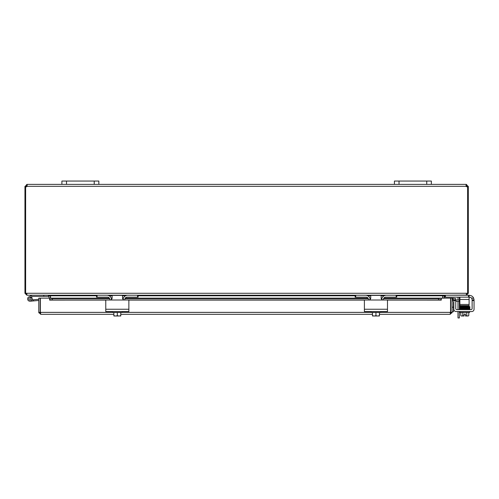 <?xml version="1.0" encoding="UTF-8"?>
<svg xmlns="http://www.w3.org/2000/svg" width="499" height="499" viewBox="0 0 499 499"><rect width="100%" height="100%" fill="white"/><g stroke="black" fill="none" stroke-linecap="round" stroke-linejoin="round"><path stroke-width="0.75" d="M98.846 181.056L61.895 181.056L61.895 184.381L98.846 184.381L98.846 181.056M457.995 311.557L457.995 317.944L459.361 317.944L459.361 311.557M459.361 317.944L457.995 317.944M457.995 300.011L457.995 297.741A1.154 1.154 0 0 0 457.826 297.142M459.323 297.142A2.308 2.308 0 0 1 459.361 297.529L459.361 300.011M459.361 301.377L459.361 309.636M457.995 309.636L457.995 301.377M431.361 181.056L394.416 181.056L394.416 184.381L431.361 184.381L431.361 181.056M50.349 298.146L50.33 295.527M25.636 186.782L24.95 186.782L24.95 293.275L26.896 295.221L48.409 295.221L48.983 295.795L48.983 298.146M442.925 295.527L442.906 298.146M466.365 295.09L444.852 295.221L444.278 295.795L444.278 298.146M96.532 295.795L50.555 295.795L50.555 298.146M444.646 295.221L442.707 295.795L442.707 298.146M50.555 295.795L48.609 295.221M26.896 293.849L26.316 293.275M466.945 293.275L466.365 293.849M472.129 299.625L472.129 300.566L474.05 300.566L473.663 298.165A4.616 4.616 0 0 0 469.434 295.389L466.365 295.221L468.311 293.275L468.311 186.782L467.625 186.782M24.95 293.275L466.74 293.275L466.16 295.221L355.163 295.221L355.163 297.142L355.163 295.221L27.096 295.221L26.534 293.724M466.74 293.275L468.311 293.275M25.636 293.275L25.636 186.732A1.291 1.291 0 0 0 27.114 186.32L27.114 184.381L61.895 184.381M467.476 186.782L466.945 186.782L466.365 185.747L466.141 186.32L466.141 184.381L466.141 185.747M431.361 184.381L466.365 184.381L468.311 186.782M468.311 186.32L466.945 186.32M466.365 184.381L466.365 185.747M26.896 185.747L26.896 184.381L27.114 185.747L26.316 186.782L25.786 186.782M24.95 186.782L26.896 184.381M26.316 186.32L24.95 186.32M465.972 185.771L466.141 186.32L27.114 186.32M467.625 293.275L467.625 186.732A1.291 1.291 0 0 1 466.141 186.32M98.846 184.381L394.416 184.381M453.841 301.695A1.154 1.154 0 0 0 453.479 302.531L453.479 307.172L452.113 307.172M452.113 302.319A2.308 2.308 0 0 1 453.841 300.086M453.479 311.788L452.113 311.788L453.479 311.788L453.479 307.172M454.421 300.011L459.255 300.011L459.255 301.377L455.762 301.377M459.872 300.011L459.255 300.011M459.255 301.377L459.872 301.377M40.344 309.686A2.308 2.308 0 0 0 40.344 311.588M450.541 309.686A2.308 2.308 0 0 1 450.541 311.588A2.308 2.308 0 0 0 450.541 309.686M38.772 312.368L38.772 298.146L40.138 298.146L40.138 312.368L38.772 312.368L40.718 314.314L113.853 314.314L40.718 314.314L40.344 312.368L40.344 298.146L49.576 298.146L49.582 299.531L52.351 300.011L52.351 298.664L49.582 298.146L109.406 298.146M452.818 299.531L455.55 300.011L455.787 298.664L453.055 298.184L452.793 299.525A0.58 0.58 0 0 0 452.113 300.092M453.055 298.184L453.03 298.177A1.946 1.946 0 0 0 452.113 298.234M441.309 298.184L438.534 298.664L438.534 300.011L441.309 299.531L441.309 298.146L383.831 298.177M441.309 299.531L441.309 300.099L387.224 300.092M438.534 300.011L386.937 300.011A0.555 0.555 0 0 1 387.486 300.566L387.486 308.482M381.716 300.011L378.254 300.011M373.632 300.011L370.171 300.011M364.395 308.482L364.395 300.566A0.555 0.555 0 0 1 364.95 300.011L128.305 300.011A0.555 0.555 0 0 1 128.861 300.566L128.861 308.482M105.769 308.482L105.769 300.566A0.555 0.555 0 0 1 106.324 300.011L52.351 300.011M49.582 299.531L49.576 298.146M438.534 298.664L383.588 298.664M381.866 298.664L381.211 298.664M370.676 298.664L370.021 298.664M368.293 298.664L124.962 298.664M123.241 298.664L122.586 298.664M112.044 298.664L111.389 298.664M109.668 298.664L52.351 298.664M49.582 300.099L106.031 300.092M383.856 298.146L441.309 298.146L441.309 300.099M441.309 298.146L450.541 298.146L450.541 312.368L450.173 314.314L379.408 314.314L450.173 314.314L452.113 312.368L452.113 298.146L450.747 298.146L450.747 312.368L452.113 312.368M38.835 312.854L40.718 312.948L40.138 312.368M452.05 312.854L450.173 312.948L450.747 312.368M372.479 314.314L120.783 314.314L372.479 314.314M450.485 312.854L450.541 312.368L380.743 312.368M29.934 300.067A1.154 1.154 0 0 1 29.422 297.878L31.219 296.999A2.308 2.308 0 0 1 31.58 297.298L30.42 297.866A1.154 1.154 0 0 1 29.934 300.067M32.285 295.221L28.917 296.843A2.308 2.308 0 0 0 28.649 300.828A2.308 2.308 0 0 0 31.58 297.298M43.787 295.221L43.787 296.375L32.554 296.375L31.219 296.999M43.787 296.375L48.409 296.375L48.409 295.221M30.42 297.866A1.154 1.154 0 0 0 28.786 299.013M38.772 300.46L30.133 301.215L33.445 300.922L30.133 301.215L33.445 300.922L30.133 301.215L33.445 300.922L30.133 301.215L33.445 300.922L30.133 301.215L33.445 300.922L33.346 299.774L32.023 299.887M38.772 299.3L33.346 299.774M30.127 300.005A1.11 1.11 0 0 0 31.025 298.72A1.11 1.11 0 0 0 29.74 297.822A1.11 1.11 0 0 0 28.842 299.107A1.11 1.11 0 0 0 30.127 300.005M105.769 300.566L105.769 311.557L128.861 311.557L128.861 300.566M111.576 299.469L110.267 300.011L124.363 300.011L123.06 299.469L122.517 298.165L122.517 295.389L112.119 295.389L112.119 298.165L111.576 299.469M106.324 300.011L110.267 300.011M124.363 300.011L128.305 300.011M112.512 311.557L112.512 312.48L122.118 312.48L122.118 311.557M119.997 315.992L120.708 315.992A5.957 5.957 0 0 0 120.783 315.942L120.783 315.561A4.896 4.242 90 0 1 119.049 315.992L113.922 315.992A5.957 5.957 0 0 1 113.853 315.942L113.853 315.561A4.896 4.242 -90 0 0 115.587 315.992L114.633 315.992M113.853 312.48L113.853 315.561M115.587 315.992A4.896 4.242 -90 0 0 117.315 315.561A4.896 4.242 90 0 0 119.049 315.992M117.315 312.48L117.315 315.561M120.783 312.48L120.783 315.561M123.103 299.512A4.616 4.616 0 0 1 127.707 295.221L137.543 295.221L137.543 297.142L127.133 297.142A2.308 2.308 0 0 0 124.825 299.45L124.825 300.011M109.805 300.011L109.805 299.45A2.308 2.308 0 0 0 107.497 297.142L97.087 297.142L97.087 295.221L106.923 295.221A4.616 4.616 0 0 1 111.533 299.512M96.532 295.221L96.532 297.142L97.087 297.142M137.543 297.142L138.098 297.142L138.098 295.221M364.395 300.566L364.395 311.557L387.486 311.557L387.486 300.566M370.202 299.469L368.898 300.011L382.989 300.011L381.685 299.469L381.142 298.165L381.142 295.389L370.745 295.389L370.745 298.165L370.202 299.469M364.95 300.011L368.898 300.011M382.989 300.011L386.937 300.011M371.137 311.557L371.137 312.48L380.743 312.48L380.743 311.557M378.629 315.992L379.334 315.992A5.957 5.957 0 0 0 379.408 315.942L379.408 315.561A4.896 4.242 90 0 1 377.674 315.992L372.547 315.992A5.957 5.957 0 0 1 372.479 315.942L372.479 315.561A4.896 4.242 -90 0 0 374.213 315.992L373.258 315.992M372.479 312.48L372.479 315.561M374.213 315.992A4.896 4.242 -90 0 0 375.94 315.561A4.896 4.242 90 0 0 377.674 315.992M375.94 312.48L375.94 315.561M379.408 312.48L379.408 315.561M381.729 299.512A4.616 4.616 0 0 1 386.332 295.221L396.169 295.221L396.169 297.142L385.764 297.142A2.308 2.308 0 0 0 383.45 299.45L383.45 300.011M368.43 300.011L368.43 299.45A2.308 2.308 0 0 0 366.123 297.142L355.712 297.142L355.712 295.221L365.549 295.221A4.616 4.616 0 0 1 370.158 299.512M355.163 297.142L355.712 297.142M396.169 297.142L396.724 297.142L396.724 295.221M455.762 300.566L455.762 300.011L453.841 300.011L453.841 300.566L455.762 300.566L455.762 308.482A1.154 1.154 0 0 0 456.916 309.636L470.975 309.636A1.154 1.154 0 0 0 471.792 309.299A1.154 1.154 0 0 1 470.975 309.636A1.154 1.154 0 0 0 472.129 308.482A1.154 1.154 0 0 1 471.792 309.299A1.154 1.154 0 0 0 472.129 308.482L472.129 300.566M472.123 299.469L471.611 298.165A2.308 2.308 0 0 0 469.821 297.317L469.11 297.317M474.05 300.566L474.05 309.249A2.308 2.308 0 0 1 471.742 311.557L456.148 311.557A2.308 2.308 0 0 1 453.841 309.249L453.841 300.566M457.889 311.557L456.148 311.557L457.889 311.557M460.777 312.48L460.777 315.561A4.896 2.451 -90 0 0 461.775 315.992L464.082 315.992L464.082 314.127L465.467 314.127L465.467 315.992L467.775 315.992A4.896 2.451 90 0 0 468.773 315.561L468.773 312.48M467.775 315.992L468.243 315.992L467.775 315.992A4.896 2.451 90 0 1 466.777 315.561A4.896 4.896 0 0 1 465.467 315.942M461.775 315.992L461.313 315.992L461.775 315.992A4.896 2.451 -90 0 0 462.779 315.561A4.896 4.896 0 0 0 464.082 315.942M456.098 309.299A1.154 1.154 0 0 0 456.916 309.636A1.154 1.154 0 0 1 456.098 309.299M471.455 297.99A2.308 2.308 0 0 0 469.821 297.317A2.308 2.308 0 0 1 471.455 297.99M464.082 314.127L465.467 314.127L464.082 314.127M472.129 300.011L474.05 300.011L474.019 299.469M453.841 300.011L455.762 300.011M469.578 311.557L469.578 312.48L459.972 312.48L459.972 311.557M462.467 306.18L462.467 305.619M467.083 306.093L467.083 305.619M466.777 312.48L466.777 315.561M462.779 312.48L462.779 315.561M469.397 309.636L469.397 309.299M468.898 309.056L460.159 309.081L460.159 309.636M459.959 307.353L459.666 307.072L459.804 307.864L459.666 307.072C459.342 306.81 460.09 306.692 461.912 306.729L467.925 306.611L460.203 306.536M468.898 306.324L468.467 306.324L468.898 306.324M459.872 297.142L459.872 299.45L469.11 299.45L469.11 295.221M444.852 295.221L444.852 297.142L445.407 297.142L445.407 295.221M459.872 304.465L459.872 305.619L469.11 305.619L469.11 304.465L459.872 304.465L459.872 299.45M468.555 295.221L468.555 297.142L469.11 297.142M468.555 297.142L445.407 297.142M469.11 299.45L469.11 304.465M66.517 184.381L66.517 181.056M94.224 181.056L94.224 184.381M399.032 184.381L399.032 181.056M426.745 181.056L426.745 184.381M444.278 295.795L442.906 295.795M442.707 295.795L396.724 295.795M384.099 295.795L381.142 295.795M370.745 295.795L367.788 295.795M355.163 295.795L138.098 295.795M125.474 295.795L122.517 295.795M112.119 295.795L109.162 295.795M48.983 295.795L50.349 295.795M382.022 298.177L381.142 298.177M370.745 298.177L369.859 298.177M368.05 298.177L125.205 298.177M123.396 298.177L122.517 298.177M112.119 298.177L111.233 298.177M109.424 298.177L49.582 298.177M364.663 300.092L128.599 300.092M40.344 312.368L112.512 312.368M122.118 312.368L371.137 312.368M128.861 309.249L105.769 309.249M387.486 309.249L364.395 309.249M473.663 298.165L471.611 298.165M468.898 307.977L468.467 307.977L468.898 307.977M468.898 307.409L468.467 307.409L468.898 307.409M462.074 308.114L461.762 308.114M467.476 308.388L467.794 308.388M468.467 308.519L468.898 308.519L468.467 308.519M467.794 307.265L467.476 307.265L467.794 307.265M468.898 306.86L468.467 306.86L468.898 306.86M461.088 307.128L460.652 307.128L461.088 307.128M462.074 306.991L461.762 306.991M460.652 308.251L461.088 308.251L460.652 308.251M111.221 298.146L112.119 298.146M122.517 298.146L123.409 298.146M125.224 298.146L368.031 298.146M369.853 298.146L370.745 298.146M381.142 298.146L382.034 298.146M469.858 306.692L468.854 306.492L469.858 306.692L469.559 307.634L469.883 307.92L469.559 307.634L469.883 306.804L459.666 307.634L459.666 308.195L469.54 307.665L469.54 308.17L468.86 308.132M460.009 307.378L460.009 307.889L468.692 307.677L469.883 307.353L469.64 307.078M469.547 308.725L469.547 308.214L460.009 308.451L460.009 307.945L460.876 307.983M469.621 308.195L469.883 308.469L469.621 308.195L469.883 308.469L468.692 308.787L460.009 308.993L460.009 308.482M459.897 308.469L459.978 307.914M469.659 308.738L469.883 309.006L469.659 308.738L469.883 309.006L468.692 309.324M469.347 309.006L469.547 309.261L469.547 308.75M460.876 306.86L460.009 306.823L460.009 307.328L469.54 307.097L469.547 307.609L468.854 307.571M464.295 306.679L469.547 306.548L469.547 307.06L468.854 307.022M468.243 315.992A6 6 0 0 0 468.773 315.561A6 6 0 0 1 468.243 315.992M460.777 315.561A6 6 0 0 0 461.313 315.992M461.775 309.081L459.853 308.993L459.872 308.476L468.673 308.257L469.883 307.92L469.559 307.634M469.883 306.804L468.854 306.492M459.891 306.804L459.947 306.261L468.673 306.055"/></g></svg>
